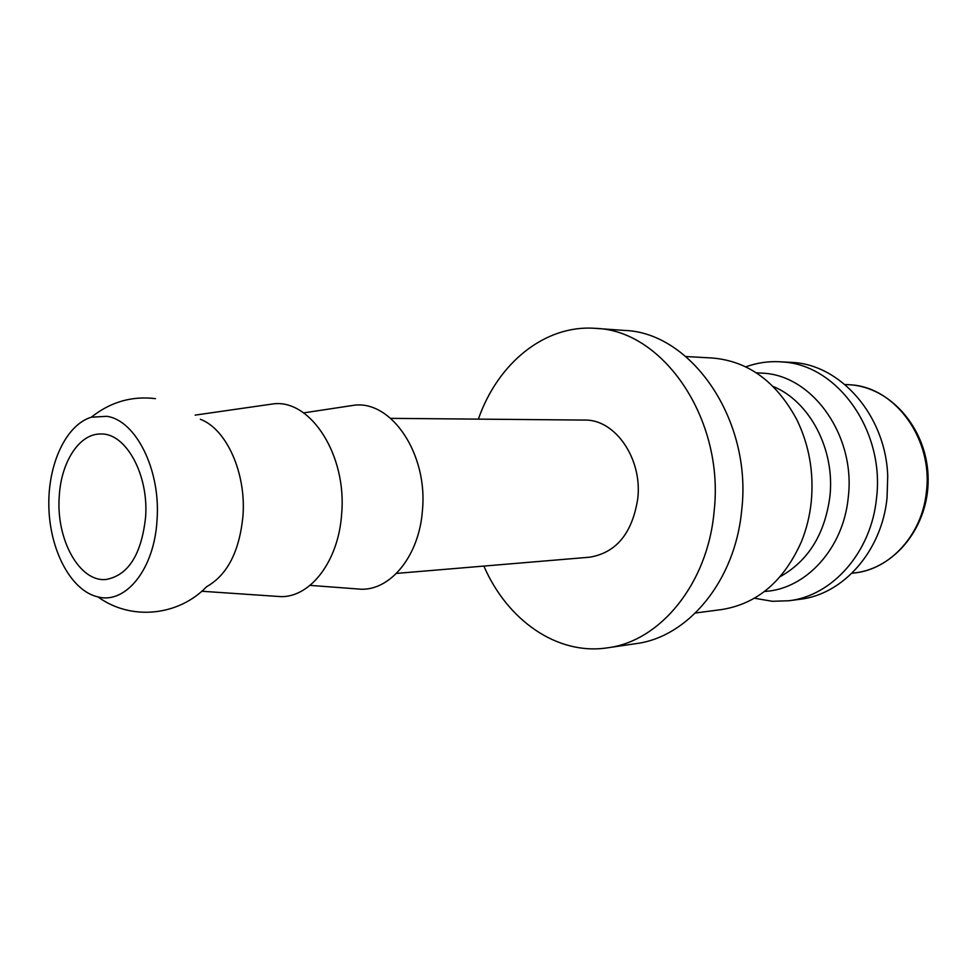 <?xml version="1.0" encoding="UTF-8"?>
<svg xmlns="http://www.w3.org/2000/svg" width="977" height="977" viewBox="0 0 977 977"><rect width="100%" height="100%" fill="white"/><g stroke="black" fill="none" stroke-linecap="round" stroke-linejoin="round"><path stroke-width="1.47" d="M695.465 612.994L721.576 609.575C757.138 603.908 783.737 581.303 801.384 541.771C806.465 529.241 809.75 515.966 811.24 501.97C814.012 472.599 809.212 445.158 796.817 419.646C776.263 381.531 748.04 360.977 712.16 357.997L685.878 356.532M780.269 576.601C808.162 560.932 824.698 534.395 829.839 496.988C835.42 449.933 809.786 401.303 773.149 386.477M765.247 591.415L764.502 591.476L765.247 591.415C806.049 588.936 843.42 548.402 848.231 497.586C855.864 437.061 814.11 377.146 765.089 373.324L757.065 372.835M754.439 598.217L772.331 601.295L788.83 600.757C832.294 595.958 871.228 552.359 876.491 498.404C885.015 431.761 838.486 365.996 784.287 362.113L779.89 361.759C768.166 361.148 756.796 362.858 745.781 366.863M788.83 600.757L799.748 599.328C843.053 594.541 881.816 551.309 887.055 497.83L887.727 476.165C885.834 415.274 839.964 363.713 790.881 362.369L779.89 361.759M595.543 328.37L624.12 330.409C691.472 332.217 752.461 420.025 741.69 510.226C735.302 580.814 688.101 637.199 635.832 643.66L607.499 647.824C660.086 641.352 707.666 583.892 714.065 511.826C724.897 419.731 663.322 330.116 595.543 328.37C544.775 324.401 497.659 363.383 478.364 419.133M97.993 596.923C125.801 604.384 154.415 568.932 157.016 520.204C160.936 470.34 135.974 420.33 106.835 416.312L91.276 417.216C65.813 424.983 47.678 464.625 48.85 506.941C49.839 549.269 69.953 588.716 95.77 596.336L97.993 596.923C131.394 621.262 178.913 615.705 206.623 586.701C227.275 575.05 239.389 551.578 242.931 516.283C246.448 473.234 226.53 428.988 200.358 419.28M273.841 596.153L281.242 596.654C310.918 596.947 338.555 560.7 341.62 514.256C347.104 455.954 311.236 399.752 274.036 403.782L266.684 404.844M354.175 588.691L361.563 589.253C391.374 589.852 419.304 555.07 422.43 510.458C428.024 454.537 391.985 400.765 354.675 405.162L347.348 406.261M390.653 418.351L584.564 420.073C614.948 419.133 642.377 458.286 637.81 498.307C632.449 533.088 616.414 552.713 589.693 557.195L396.454 573.414M59.231 496.731C60.916 462.219 79.247 433.544 100.655 434.008C125.691 432.652 148.993 474.651 145.573 517.456C141.384 554.692 128.219 575.368 106.102 579.471C79.552 582.402 55.994 539.402 59.231 496.731M483.871 566.074C507.271 620.224 557.171 655.579 607.499 647.824M852.689 384.987C893.784 389.469 927.967 431.736 928.15 479.035C928.736 526.334 895.225 568.541 854.24 572.986C890.096 569.554 922.117 534.81 926.391 492.017C933.206 440.077 896.324 388.541 852.42 384.962L844.873 384.474M195.156 415.115L274.036 403.782M303.591 412.892L354.675 405.162M310.039 585.37L361.563 589.253M201.75 591.244L281.242 596.654M91.276 417.216C110.462 401.974 131.846 395.783 155.441 398.64M847.193 384.559L852.542 384.975M854.24 572.986L851.944 573.255"/></g></svg>

